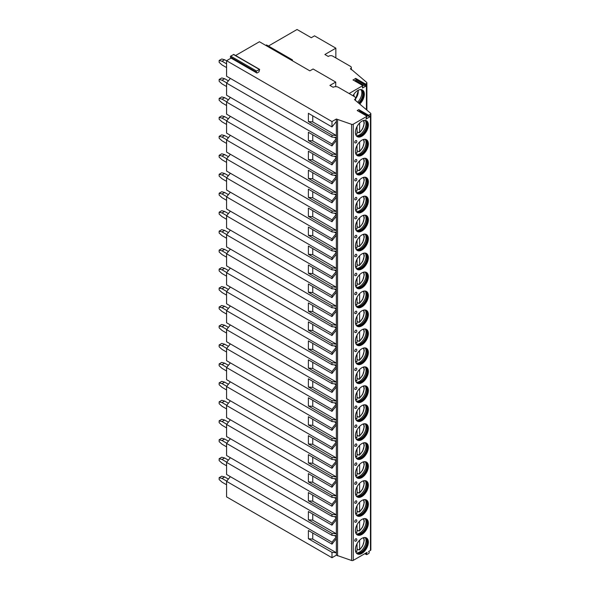<?xml version="1.0" encoding="UTF-8"?>
<svg xmlns="http://www.w3.org/2000/svg" width="590" height="590" viewBox="0 0 590 590"><rect width="100%" height="100%" fill="white"/><g stroke="black" fill="none" stroke-linecap="round" stroke-linejoin="round"><path stroke-width="0.89" d="M235.587 55.512L259.43 41.743L309.861 70.859L313.098 68.993L335.725 82.062L335.725 86.671M256.938 73.042L256.185 71.973L256.547 71.029L259.637 69.391L258.944 71.892L256.938 73.042L231.073 58.115L226.582 60.711L331.978 121.555L336.359 119.025L351.596 124.335A1.372 0.789 0 0 0 353.248 124.202L367.054 116.237L365.933 119.121L369.79 116.894L368.669 115.301L370.454 114.276A1.372 0.789 0 0 0 370.852 113.715A1.372 0.789 0 0 0 370.616 113.265L354.479 99.607A3.658 2.109 0 0 0 355.549 98.11A3.658 2.109 0 0 0 354.479 96.62L338.313 87.283A3.658 2.109 0 0 0 333.136 87.283L329.906 85.417L335.725 82.062M368.669 115.301L358.808 109.607L357.193 110.544L367.054 116.237M355.062 81.014L356.109 79.68L355.652 78.359L365.512 84.053L366.42 83.529A1.6 0.922 0 0 0 366.884 82.873A1.6 0.922 0 0 0 366.596 82.342L350.519 68.632A2.744 1.586 0 0 0 351.316 67.511A2.744 1.586 0 0 0 350.519 66.39L332.738 56.124A2.744 1.586 0 0 0 328.859 56.124L328.276 56.463L324.876 54.501L335.858 48.166L314.514 35.843L311.284 37.716L297.058 29.5L268.435 46.027M355.652 78.359L353.167 80.011M349 93.456A2.744 1.586 0 0 0 349.759 93.146L362.835 85.594L362.444 87.991L365.608 86.31L365.97 85.373L365.343 84.481L355.482 78.787M230.358 476.654L226.582 481.344L226.582 496.876L331.978 557.72L336.359 555.19L351.596 560.5A1.372 0.789 0 0 0 353.248 560.375L367.098 552.373L366.434 554.084L366.803 554.6L368.92 553.376L369.281 552.439L368.617 551.495L370.454 550.441A1.372 0.789 0 0 0 370.852 549.88L370.852 113.715M368.374 542.158A9.189 5.303 120 0 0 366.471 537.947A9.189 5.303 120 0 0 359.391 540.411A9.189 5.303 120 0 0 355.379 549.659A9.189 5.303 120 0 0 357.282 553.863A9.189 5.303 120 0 0 364.369 551.407A9.189 5.303 120 0 0 368.374 542.158M368.374 523.19A9.189 5.303 120 0 0 366.471 518.986A9.189 5.303 120 0 0 359.391 521.449A9.189 5.303 120 0 0 355.379 530.698A9.189 5.303 120 0 0 357.282 534.901A9.189 5.303 120 0 0 364.369 532.438A9.189 5.303 120 0 0 368.374 523.19M368.374 504.229A9.189 5.303 120 0 0 366.471 500.025A9.189 5.303 120 0 0 359.391 502.481A9.189 5.303 120 0 0 355.379 511.729A9.189 5.303 120 0 0 357.282 515.94A9.189 5.303 120 0 0 364.369 513.477A9.189 5.303 120 0 0 368.374 504.229M368.374 485.268A9.189 5.303 120 0 0 366.471 481.057A9.189 5.303 120 0 0 359.391 483.52A9.189 5.303 120 0 0 355.379 492.768A9.189 5.303 120 0 0 357.282 496.972A9.189 5.303 120 0 0 364.369 494.516A9.189 5.303 120 0 0 368.374 485.268M368.374 466.299A9.189 5.303 120 0 0 366.471 462.095A9.189 5.303 120 0 0 359.391 464.559A9.189 5.303 120 0 0 355.379 473.807A9.189 5.303 120 0 0 357.282 478.011A9.189 5.303 120 0 0 364.369 475.547A9.189 5.303 120 0 0 368.374 466.299M368.374 447.338A9.189 5.303 120 0 0 366.471 443.127A9.189 5.303 120 0 0 359.391 445.59A9.189 5.303 120 0 0 355.379 454.838A9.189 5.303 120 0 0 357.282 459.05A9.189 5.303 120 0 0 364.369 456.586A9.189 5.303 120 0 0 368.374 447.338M368.374 428.37A9.189 5.303 120 0 0 366.471 424.166A9.189 5.303 120 0 0 359.391 426.629A9.189 5.303 120 0 0 355.379 435.877A9.189 5.303 120 0 0 357.282 440.081A9.189 5.303 120 0 0 364.369 437.618A9.189 5.303 120 0 0 368.374 428.37M368.374 409.408A9.189 5.303 120 0 0 366.471 405.205A9.189 5.303 120 0 0 359.391 407.668A9.189 5.303 120 0 0 355.379 416.916A9.189 5.303 120 0 0 357.282 421.12A9.189 5.303 120 0 0 364.369 418.657A9.189 5.303 120 0 0 368.374 409.408M368.374 390.447A9.189 5.303 120 0 0 366.471 386.236A9.189 5.303 120 0 0 359.391 388.699A9.189 5.303 120 0 0 355.379 397.948A9.189 5.303 120 0 0 357.282 402.159A9.189 5.303 120 0 0 364.369 399.696A9.189 5.303 120 0 0 368.374 390.447M368.374 371.479A9.189 5.303 120 0 0 366.471 367.275A9.189 5.303 120 0 0 359.391 369.738A9.189 5.303 120 0 0 355.379 378.987A9.189 5.303 120 0 0 357.282 383.19A9.189 5.303 120 0 0 364.369 380.727A9.189 5.303 120 0 0 368.374 371.479M368.374 352.518A9.189 5.303 120 0 0 366.471 348.314A9.189 5.303 120 0 0 359.391 350.77A9.189 5.303 120 0 0 355.379 360.018A9.189 5.303 120 0 0 357.282 364.229A9.189 5.303 120 0 0 364.369 361.766A9.189 5.303 120 0 0 368.374 352.518M368.374 333.557A9.189 5.303 120 0 0 366.471 329.345A9.189 5.303 120 0 0 359.391 331.809A9.189 5.303 120 0 0 355.379 341.057A9.189 5.303 120 0 0 357.282 345.261A9.189 5.303 120 0 0 364.369 342.805A9.189 5.303 120 0 0 368.374 333.557M368.374 314.588A9.189 5.303 120 0 0 366.471 310.384A9.189 5.303 120 0 0 359.391 312.848A9.189 5.303 120 0 0 355.379 322.096A9.189 5.303 120 0 0 357.282 326.3A9.189 5.303 120 0 0 364.369 323.836A9.189 5.303 120 0 0 368.374 314.588M368.374 295.627A9.189 5.303 120 0 0 366.471 291.423A9.189 5.303 120 0 0 359.391 293.879A9.189 5.303 120 0 0 355.379 303.127A9.189 5.303 120 0 0 357.282 307.338A9.189 5.303 120 0 0 364.369 304.875A9.189 5.303 120 0 0 368.374 295.627M368.374 276.666A9.189 5.303 120 0 0 366.471 272.455A9.189 5.303 120 0 0 359.391 274.918A9.189 5.303 120 0 0 355.379 284.166A9.189 5.303 120 0 0 357.282 288.37A9.189 5.303 120 0 0 364.369 285.914A9.189 5.303 120 0 0 368.374 276.666M368.374 257.697A9.189 5.303 120 0 0 366.471 253.494A9.189 5.303 120 0 0 359.391 255.957A9.189 5.303 120 0 0 355.379 265.205A9.189 5.303 120 0 0 357.282 269.409A9.189 5.303 120 0 0 364.369 266.945A9.189 5.303 120 0 0 368.374 257.697M368.374 238.736A9.189 5.303 120 0 0 366.471 234.525A9.189 5.303 120 0 0 359.391 236.988A9.189 5.303 120 0 0 355.379 246.237A9.189 5.303 120 0 0 357.282 250.448A9.189 5.303 120 0 0 364.369 247.984A9.189 5.303 120 0 0 368.374 238.736M368.374 219.768A9.189 5.303 120 0 0 366.471 215.564A9.189 5.303 120 0 0 359.391 218.027A9.189 5.303 120 0 0 355.379 227.275A9.189 5.303 120 0 0 357.282 231.479A9.189 5.303 120 0 0 364.369 229.016A9.189 5.303 120 0 0 368.374 219.768M368.374 200.806A9.189 5.303 120 0 0 366.471 196.603A9.189 5.303 120 0 0 359.391 199.066A9.189 5.303 120 0 0 355.379 208.314A9.189 5.303 120 0 0 357.282 212.518A9.189 5.303 120 0 0 364.369 210.055A9.189 5.303 120 0 0 368.374 200.806M368.374 181.845A9.189 5.303 120 0 0 366.471 177.634A9.189 5.303 120 0 0 359.391 180.097A9.189 5.303 120 0 0 355.379 189.346A9.189 5.303 120 0 0 357.282 193.557A9.189 5.303 120 0 0 364.369 191.094A9.189 5.303 120 0 0 368.374 181.845M368.374 162.877A9.189 5.303 120 0 0 366.471 158.673A9.189 5.303 120 0 0 359.391 161.136A9.189 5.303 120 0 0 355.379 170.385A9.189 5.303 120 0 0 357.282 174.588A9.189 5.303 120 0 0 364.369 172.125A9.189 5.303 120 0 0 368.374 162.877M368.374 143.916A9.189 5.303 120 0 0 366.471 139.712A9.189 5.303 120 0 0 359.391 142.168A9.189 5.303 120 0 0 355.379 151.416A9.189 5.303 120 0 0 357.282 155.627A9.189 5.303 120 0 0 364.369 153.164A9.189 5.303 120 0 0 368.374 143.916M368.374 124.955A9.189 5.303 120 0 0 366.471 120.744A9.189 5.303 120 0 0 359.391 123.207A9.189 5.303 120 0 0 355.379 132.455A9.189 5.303 120 0 0 357.282 136.659A9.189 5.303 120 0 0 364.369 134.203A9.189 5.303 120 0 0 368.374 124.955M354.767 540.529A1.372 0.789 -60 0 1 355.505 539.017A1.372 0.789 -60 0 1 356.596 538.95A1.482 1.482 0 0 1 355.283 541.222A1.372 0.789 -60 0 1 354.767 540.529M354.767 521.567A1.372 0.789 -60 0 1 355.505 520.056A1.372 0.789 -60 0 1 356.596 519.989A1.482 1.482 0 0 1 355.283 522.261A1.372 0.789 -60 0 1 354.767 521.567M354.767 502.606A1.372 0.789 -60 0 1 355.505 501.094A1.372 0.789 -60 0 1 356.596 501.028A1.482 1.482 0 0 1 355.283 503.3A1.372 0.789 -60 0 1 354.767 502.606M354.767 483.638A1.372 0.789 -60 0 1 355.505 482.126A1.372 0.789 -60 0 1 356.596 482.06A1.482 1.482 0 0 1 355.283 484.331A1.372 0.789 -60 0 1 354.767 483.638M354.767 464.677A1.372 0.789 -60 0 1 355.505 463.165A1.372 0.789 -60 0 1 356.596 463.098A1.482 1.482 0 0 1 355.283 465.37A1.372 0.789 -60 0 1 354.767 464.677M354.767 445.716A1.372 0.789 -60 0 1 355.505 444.204A1.372 0.789 -60 0 1 356.596 444.137A1.482 1.482 0 0 1 355.283 446.401A1.372 0.789 -60 0 1 354.767 445.716M354.767 426.747A1.372 0.789 -60 0 1 355.505 425.235A1.372 0.789 -60 0 1 356.596 425.169A1.482 1.482 0 0 1 355.283 427.44A1.372 0.789 -60 0 1 354.767 426.747M354.767 407.786A1.372 0.789 -60 0 1 355.505 406.274A1.372 0.789 -60 0 1 356.596 406.208A1.482 1.482 0 0 1 355.283 408.479A1.372 0.789 -60 0 1 354.767 407.786M354.767 388.825A1.372 0.789 -60 0 1 355.505 387.313A1.372 0.789 -60 0 1 356.596 387.247A1.482 1.482 0 0 1 355.283 389.511A1.372 0.789 -60 0 1 354.767 388.825M354.767 369.856A1.372 0.789 -60 0 1 355.505 368.344A1.372 0.789 -60 0 1 356.596 368.278A1.482 1.482 0 0 1 355.283 370.55A1.372 0.789 -60 0 1 354.767 369.856M354.767 350.895A1.372 0.789 -60 0 1 355.505 349.383A1.372 0.789 -60 0 1 356.596 349.317A1.482 1.482 0 0 1 355.283 351.588A1.372 0.789 -60 0 1 354.767 350.895M354.767 331.927A1.372 0.789 -60 0 1 355.505 330.415A1.372 0.789 -60 0 1 356.596 330.348A1.482 1.482 0 0 1 355.283 332.62A1.372 0.789 -60 0 1 354.767 331.927M354.767 312.966A1.372 0.789 -60 0 1 355.505 311.454A1.372 0.789 -60 0 1 356.596 311.387A1.482 1.482 0 0 1 355.283 313.659A1.372 0.789 -60 0 1 354.767 312.966M354.767 294.004A1.372 0.789 -60 0 1 355.505 292.493A1.372 0.789 -60 0 1 356.596 292.426A1.482 1.482 0 0 1 355.283 294.698A1.372 0.789 -60 0 1 354.767 294.004M354.767 275.036A1.372 0.789 -60 0 1 355.505 273.524A1.372 0.789 -60 0 1 356.596 273.458A1.482 1.482 0 0 1 355.283 275.729A1.372 0.789 -60 0 1 354.767 275.036M354.767 256.075A1.372 0.789 -60 0 1 355.505 254.563A1.372 0.789 -60 0 1 356.596 254.496A1.482 1.482 0 0 1 355.283 256.768A1.372 0.789 -60 0 1 354.767 256.075M354.767 237.114A1.372 0.789 -60 0 1 355.505 235.602A1.372 0.789 -60 0 1 356.596 235.535A1.482 1.482 0 0 1 355.283 237.8A1.372 0.789 -60 0 1 354.767 237.114M354.767 218.145A1.372 0.789 -60 0 1 355.505 216.633A1.372 0.789 -60 0 1 356.596 216.567A1.482 1.482 0 0 1 355.283 218.838A1.372 0.789 -60 0 1 354.767 218.145M354.767 199.184A1.372 0.789 -60 0 1 355.505 197.672A1.372 0.789 -60 0 1 356.596 197.606A1.482 1.482 0 0 1 355.283 199.877A1.372 0.789 -60 0 1 354.767 199.184M354.767 180.223A1.372 0.789 -60 0 1 355.505 178.711A1.372 0.789 -60 0 1 356.596 178.645A1.482 1.482 0 0 1 355.283 180.909A1.372 0.789 -60 0 1 354.767 180.223M354.767 161.254A1.372 0.789 -60 0 1 355.505 159.743A1.372 0.789 -60 0 1 356.596 159.676A1.482 1.482 0 0 1 355.283 161.948A1.372 0.789 -60 0 1 354.767 161.254M354.767 142.293A1.372 0.789 -60 0 1 355.505 140.781A1.372 0.789 -60 0 1 356.596 140.715A1.482 1.482 0 0 1 355.283 142.987A1.372 0.789 -60 0 1 354.767 142.293M359.133 111.665L359.93 111.2L358.808 109.607M369.79 116.894L359.93 111.2M337.561 119.674L337.561 555.846M336.359 119.025L336.359 135.538L312.759 121.909L308.378 121.518L331.978 135.147L336.359 135.538L336.359 140.442L331.978 145.892L308.378 132.271L308.378 140.479L312.759 140.87L312.759 134.8M308.378 140.479L331.978 154.108L336.359 154.499L336.359 140.442M312.759 140.87L336.359 154.499L336.359 159.411L331.978 164.861L308.378 151.232L308.378 159.447L312.759 159.838L312.759 153.761M308.378 159.447L331.978 173.069L336.359 173.467L336.359 159.411M312.759 159.838L336.359 173.467L336.359 178.372L331.978 183.822L308.378 170.2L308.378 178.409L312.759 178.8L312.759 172.722M308.378 178.409L331.978 192.038L336.359 192.429L336.359 178.372M312.759 178.8L336.359 192.429L336.359 197.34L331.978 202.783L308.378 189.161L308.378 197.37L312.759 197.768L312.759 191.691M308.378 197.37L331.978 210.999L336.359 211.39L336.359 197.34M312.759 197.768L336.359 211.39L336.359 216.301L331.978 221.752L308.378 208.123L308.378 216.338L312.759 216.729L312.759 210.652M308.378 216.338L331.978 229.96L336.359 230.358L336.359 216.301M312.759 216.729L336.359 230.358L336.359 235.263L331.978 240.713L308.378 227.091L308.378 235.299L312.759 235.69L312.759 229.621M308.378 235.299L331.978 248.928L336.359 249.319L336.359 235.263M312.759 235.69L336.359 249.319L336.359 254.231L331.978 259.674L308.378 246.052L308.378 254.268L312.759 254.659L312.759 248.582M308.378 254.268L331.978 267.889L336.359 268.28L336.359 254.231M312.759 254.659L336.359 268.28L336.359 273.192L331.978 278.642L308.378 265.013L308.378 273.229L312.759 273.62L312.759 267.543M308.378 273.229L331.978 286.851L336.359 287.249L336.359 273.192M312.759 273.62L336.359 287.249L336.359 292.153L331.978 297.603L308.378 283.982L308.378 292.19L312.759 292.581L312.759 286.511M308.378 292.19L331.978 305.819L336.359 306.21L336.359 292.153M312.759 292.581L336.359 306.21L336.359 311.122L331.978 316.572L308.378 302.943L308.378 311.159L312.759 311.55L312.759 305.473M308.378 311.159L331.978 324.78L336.359 325.171L336.359 311.122M312.759 311.55L336.359 325.171L336.359 330.083L331.978 335.533L308.378 321.904L308.378 330.12L312.759 330.511L312.759 324.434M308.378 330.12L331.978 343.749L336.359 344.14L336.359 330.083M312.759 330.511L336.359 344.14L336.359 349.044L331.978 354.494L308.378 340.873L308.378 349.081L312.759 349.472L312.759 343.402M308.378 349.081L331.978 362.71L336.359 363.101L336.359 349.044M312.759 349.472L336.359 363.101L336.359 368.013L331.978 373.463L308.378 359.834L308.378 368.049L312.759 368.44L312.759 362.363M308.378 368.049L331.978 381.671L336.359 382.069L336.359 368.013M312.759 368.44L336.359 382.069L336.359 386.974L331.978 392.424L308.378 378.802L308.378 387.011L312.759 387.401L312.759 381.324M308.378 387.011L331.978 400.64L336.359 401.03L336.359 386.974M312.759 387.401L336.359 401.03L336.359 405.942L331.978 411.385L308.378 397.763L308.378 405.972L312.759 406.37L312.759 400.293M308.378 405.972L331.978 419.601L336.359 419.992L336.359 405.942M312.759 406.37L336.359 419.992L336.359 424.903L331.978 430.353L308.378 416.724L308.378 424.94L312.759 425.331L312.759 419.254M308.378 424.94L331.978 438.562L336.359 438.96L336.359 424.903M312.759 425.331L336.359 438.96L336.359 443.864L331.978 449.315L308.378 435.693L308.378 443.901L312.759 444.292L312.759 438.223M308.378 443.901L331.978 457.53L336.359 457.921L336.359 443.864M312.759 444.292L336.359 457.921L336.359 462.833L331.978 468.276L308.378 454.654L308.378 462.87L312.759 463.261L312.759 457.184M308.378 462.87L331.978 476.491L336.359 476.882L336.359 462.833M312.759 463.261L336.359 476.882L336.359 481.794L331.978 487.244L308.378 473.615L308.378 481.831L312.759 482.222L312.759 476.145M308.378 481.831L331.978 495.452L336.359 495.851L336.359 481.794M312.759 482.222L336.359 495.851L336.359 500.755L331.978 506.205L308.378 492.584L308.378 500.792L312.759 501.183L312.759 495.113M308.378 500.792L331.978 514.421L336.359 514.812L336.359 500.755M312.759 501.183L336.359 514.812L336.359 519.724L331.978 525.174L308.378 511.545L308.378 519.76L312.759 520.151L312.759 514.074M308.378 519.76L331.978 533.382L336.359 533.773L336.359 519.724M312.759 520.151L336.359 533.773L336.359 538.685L331.978 544.135L308.378 530.506L308.378 538.722L312.759 539.113L312.759 533.036M308.378 538.722L331.978 552.351L336.359 552.742L336.359 538.685M312.759 539.113L336.359 552.742L336.359 555.19M312.759 121.909L312.759 115.832M308.378 121.518L308.378 113.302L331.978 126.931L331.978 121.555M331.978 552.351L331.978 557.72M226.582 481.344L331.978 542.195L331.978 544.135M331.978 533.382L331.978 535.322L336.359 535.713M230.358 457.693L226.582 462.383L226.582 474.478L331.978 535.322M226.582 462.383L331.978 523.234L331.978 525.174M331.978 514.421L331.978 516.361L336.359 516.751M230.358 438.724L226.582 443.422L226.582 455.51L331.978 516.361M226.582 443.422L331.978 504.266L331.978 506.205M331.978 495.452L331.978 497.392L336.359 497.783M230.358 419.763L226.582 424.453L226.582 436.548L331.978 497.392M226.582 424.453L331.978 485.305L331.978 487.244M331.978 476.491L331.978 478.431L336.359 478.822M230.358 400.802L226.582 405.492L226.582 417.587L331.978 478.431M226.582 405.492L331.978 466.336L331.978 468.276M331.978 457.53L331.978 459.47L336.359 459.861M230.358 381.833L226.582 386.531L226.582 398.619L331.978 459.47M226.582 386.531L331.978 447.375L331.978 449.315M331.978 438.562L331.978 440.501L336.359 440.892M230.358 362.872L226.582 367.563L226.582 379.658L331.978 440.501M226.582 367.563L331.978 428.414L331.978 430.353M331.978 419.601L331.978 421.54L336.359 421.931M230.358 343.904L226.582 348.602L226.582 360.689L331.978 421.54M226.582 348.602L331.978 409.445L331.978 411.385M331.978 400.64L331.978 402.579L336.359 402.97M230.358 324.943L226.582 329.633L226.582 341.728L331.978 402.579M226.582 329.633L331.978 390.484L331.978 392.424M331.978 381.671L331.978 383.611L336.359 384.001M230.358 305.981L226.582 310.672L226.582 322.767L331.978 383.611M226.582 310.672L331.978 371.523L331.978 373.463M331.978 362.71L331.978 364.65L336.359 365.04M230.358 287.013L226.582 291.711L226.582 303.798L331.978 364.65M226.582 291.711L331.978 352.555L331.978 354.494M331.978 343.749L331.978 345.688L336.359 346.079M230.358 268.052L226.582 272.742L226.582 284.837L331.978 345.688M226.582 272.742L331.978 333.593L331.978 335.533M331.978 324.78L331.978 326.72L336.359 327.111M230.358 249.091L226.582 253.781L226.582 265.876L331.978 326.72M226.582 253.781L331.978 314.632L331.978 316.572M331.978 305.819L331.978 307.759L336.359 308.15M230.358 230.122L226.582 234.82L226.582 246.908L331.978 307.759M226.582 234.82L331.978 295.664L331.978 297.603M331.978 286.851L331.978 288.79L336.359 289.181M230.358 211.161L226.582 215.852L226.582 227.947L331.978 288.79M226.582 215.852L331.978 276.703L331.978 278.642M331.978 267.889L331.978 269.829L336.359 270.22M230.358 192.2L226.582 196.89L226.582 208.985L331.978 269.829M226.582 196.89L331.978 257.734L331.978 259.674M331.978 248.928L331.978 250.868L336.359 251.259M230.358 173.231L226.582 177.929L226.582 190.017L331.978 250.868M226.582 177.929L331.978 238.773L331.978 240.713M331.978 229.96L331.978 231.9L336.359 232.29M230.358 154.27L226.582 158.961L226.582 171.056L331.978 231.9M226.582 158.961L331.978 219.812L331.978 221.752M331.978 210.999L331.978 212.938L336.359 213.329M230.358 135.302L226.582 140L226.582 152.087L331.978 212.938M226.582 140L331.978 200.843L331.978 202.783M331.978 192.038L331.978 193.977L336.359 194.368M230.358 116.341L226.582 121.031L226.582 133.126L331.978 193.977M226.582 121.031L331.978 181.882L331.978 183.822M331.978 173.069L331.978 175.009L336.359 175.4M230.358 97.379L226.582 102.07L226.582 114.165L331.978 175.009M226.582 102.07L331.978 162.921L331.978 164.861M331.978 154.108L331.978 156.048L336.359 156.439M230.358 78.411L226.582 83.109L226.582 95.197L331.978 156.048M226.582 83.109L331.978 143.953L331.978 145.892M331.978 135.147L331.978 137.087L336.359 137.477M226.582 60.711L226.582 76.235L331.978 137.087M334.242 535.528L336.359 536.745L331.978 542.195M334.242 516.56L336.359 517.784L331.978 523.234M334.242 497.599L336.359 498.816L331.978 504.266M334.242 478.638L336.359 479.854L331.978 485.305M334.242 459.669L336.359 460.893L331.978 466.336M334.242 440.708L336.359 441.925L331.978 447.375M334.242 421.739L336.359 422.964L331.978 428.414M334.242 402.778L336.359 403.995L331.978 409.445M334.242 383.817L336.359 385.034L331.978 390.484M334.242 364.849L336.359 366.073L331.978 371.523M334.242 345.888L336.359 347.104L331.978 352.555M334.242 326.926L336.359 328.143L331.978 333.593M334.242 307.958L336.359 309.182L331.978 314.632M334.242 288.997L336.359 290.214L331.978 295.664M334.242 270.036L336.359 271.252L331.978 276.703M334.242 251.067L336.359 252.291L331.978 257.734M334.242 232.106L336.359 233.323L331.978 238.773M334.242 213.138L336.359 214.362L331.978 219.812M334.242 194.176L336.359 195.401L331.978 200.843M334.242 175.215L336.359 176.432L331.978 181.882M334.242 156.247L336.359 157.471L331.978 162.921M334.242 137.286L336.359 138.503L331.978 143.953M336.359 121.481L331.978 126.931M265.699 45.364L266.614 44.98L292.478 59.907L292.419 60.792M231.073 58.115L230.321 57.038L230.683 56.102L233.773 54.457L259.637 69.391M365.512 84.053L365.343 84.481M352.99 95.764A9.189 5.303 -60 0 1 362.43 90.005A9.189 5.303 -60 0 1 364.34 94.208A9.189 5.303 -60 0 1 359.73 104.054M335.858 48.166L335.858 57.923M359.45 103.818A9.189 5.303 -60 0 0 364.015 94.024A9.189 5.303 120 0 0 362.267 89.916M359.981 89.643A8.688 5.015 120 0 1 361.5 90.049A8.688 5.015 120 0 1 363.3 94.024A8.688 5.015 -60 0 1 358.912 103.361M358.499 103.014A8.688 5.015 -60 0 0 362.813 93.744A8.688 5.015 120 0 0 361.759 90.381A8.688 5.015 120 0 0 361.257 89.923M361.205 89.901A9.189 5.303 120 0 1 361.847 92.77A9.189 5.303 -60 0 1 357.606 102.254M353.956 94.186L353.956 96.317M291.563 60.298L292.478 59.907M219.148 477.686L221.737 476.196L224.643 476.941L222.054 478.431L219.148 477.686L219.148 479.552L222.054 482.17L226.582 484.781M228.389 479.102L224.643 476.941M222.054 478.431L226.744 481.145M219.148 458.725L221.737 457.228L224.643 457.98L222.054 459.47L219.148 458.725L219.148 460.591L222.054 463.202L226.582 465.82M228.389 460.141L224.643 457.98M222.054 459.47L226.744 462.176M219.148 439.757L221.737 438.267L224.643 439.012L222.054 440.509L219.148 439.757L219.148 441.63L222.054 444.241L226.582 446.851M228.389 441.173L224.643 439.012M222.054 440.509L226.744 443.215M219.148 420.795L221.737 419.306L224.643 420.05L222.054 421.54L219.148 420.795L219.148 422.661L222.054 425.272L226.582 427.89M228.389 422.211L224.643 420.05M222.054 421.54L226.744 424.254M219.148 401.834L221.737 400.337L224.643 401.082L222.054 402.579L219.148 401.834L219.148 403.7L222.054 406.311L226.582 408.922M228.389 403.25L224.643 401.082M222.054 402.579L226.744 405.286M219.148 382.866L221.737 381.376L224.643 382.121L222.054 383.618L219.148 382.866L219.148 384.732L222.054 387.35L226.582 389.961M228.389 384.282L224.643 382.121M222.054 383.618L226.744 386.325M219.148 363.905L221.737 362.415L224.643 363.16L222.054 364.65L219.148 363.905L219.148 365.771L222.054 368.381L226.582 370.999M228.389 365.321L224.643 363.16M222.054 364.65L226.744 367.356M219.148 344.944L221.737 343.446L224.643 344.191L222.054 345.688L219.148 344.944L219.148 346.809L222.054 349.42L226.582 352.031M228.389 346.352L224.643 344.191M222.054 345.688L226.744 348.395M219.148 325.975L221.737 324.485L224.643 325.23L222.054 326.72L219.148 325.975L219.148 327.841L222.054 330.459L226.582 333.07M228.389 327.391L224.643 325.23M222.054 326.72L226.744 329.434M219.148 307.014L221.737 305.517L224.643 306.269L222.054 307.759L219.148 307.014L219.148 308.88L222.054 311.491L226.582 314.109M228.389 308.43L224.643 306.269M222.054 307.759L226.744 310.465M219.148 288.053L221.737 286.556L224.643 287.3L222.054 288.798L219.148 288.053L219.148 289.919L222.054 292.529L226.582 295.14M228.389 289.461L224.643 287.3M222.054 288.798L226.744 291.504M219.148 269.084L221.737 267.594L224.643 268.339L222.054 269.829L219.148 269.084L219.148 270.95L222.054 273.568L226.582 276.179M228.389 270.5L224.643 268.339M222.054 269.829L226.744 272.543M219.148 250.123L221.737 248.626L224.643 249.378L222.054 250.868L219.148 250.123L219.148 251.989L222.054 254.6L226.582 257.218M228.389 251.539L224.643 249.378M222.054 250.868L226.744 253.575M219.148 231.155L221.737 229.665L224.643 230.41L222.054 231.907L219.148 231.155L219.148 233.028L222.054 235.639L226.582 238.249M228.389 232.571L224.643 230.41M222.054 231.907L226.744 234.614M219.148 212.194L221.737 210.704L224.643 211.449L222.054 212.938L219.148 212.194L219.148 214.059L222.054 216.67L226.582 219.288M228.389 213.609L224.643 211.449M222.054 212.938L226.744 215.652M219.148 193.232L221.737 191.735L224.643 192.48L222.054 193.977L219.148 193.232L219.148 195.098L222.054 197.709L226.582 200.32M228.389 194.648L224.643 192.48M222.054 193.977L226.744 196.684M219.148 174.264L221.737 172.774L224.643 173.519L222.054 175.016L219.148 174.264L219.148 176.13L222.054 178.748L226.582 181.359M228.389 175.68L224.643 173.519M222.054 175.016L226.744 177.723M219.148 155.303L221.737 153.813L224.643 154.558L222.054 156.048L219.148 155.303L219.148 157.169L222.054 159.779L226.582 162.398M228.389 156.719L224.643 154.558M222.054 156.048L226.744 158.754M219.148 136.342L221.737 134.845L224.643 135.589L222.054 137.087L219.148 136.342L219.148 138.208L222.054 140.818L226.582 143.429M228.389 137.75L224.643 135.589M222.054 137.087L226.744 139.793M219.148 117.373L221.737 115.883L224.643 116.628L222.054 118.118L219.148 117.373L219.148 119.239L222.054 121.857L226.582 124.468M228.389 118.789L224.643 116.628M222.054 118.118L226.744 120.832M219.148 98.412L221.737 96.915L224.643 97.667L222.054 99.157L219.148 98.412L219.148 100.278L222.054 102.889L226.582 105.507M228.389 99.828L224.643 97.667M222.054 99.157L226.744 101.864M219.148 79.451L221.737 77.954L224.643 78.699L222.054 80.196L219.148 79.451L219.148 81.317L222.054 83.928L226.582 86.538M228.389 80.86L224.643 78.699M222.054 80.196L226.744 82.902M219.148 60.482L221.737 58.993L224.643 59.738L222.054 61.227L219.148 60.482L219.148 62.348L222.054 64.966L226.582 67.577M226.582 60.858L224.643 59.738M222.054 61.227L226.582 63.845M366.228 537.822A9.189 5.303 -60 0 1 367.894 541.878A9.189 5.303 120 0 1 364.037 550.957A9.189 5.303 120 0 1 357.046 553.715M355.925 552.358A8.732 5.045 120 0 0 356.707 553.007A8.732 5.045 120 0 0 363.433 550.662A8.732 5.045 120 0 0 367.245 541.878A8.732 5.045 -60 0 0 365.439 537.881A8.732 5.045 -60 0 0 364.487 537.527M365.269 537.792A8.732 5.045 -60 0 1 365.859 538.309A8.732 5.045 -60 0 1 366.921 541.686A8.732 5.045 120 0 1 363.647 549.88A8.732 5.045 120 0 1 357.289 553.154A8.732 5.045 120 0 1 356.544 552.904M356.633 552.948A9.189 5.303 120 0 0 366.036 540.809A9.189 5.303 -60 0 0 365.35 537.844M358.587 549.681A9.189 5.303 120 0 1 358.455 549.792L359.62 549.504L358.971 549.895M358.455 549.792L357.031 548.966M359.62 540.182L359.62 549.504A8.046 4.646 120 0 0 363.285 537.77M356.382 551.392L357.031 551.001L357.031 543.715M366.228 518.853A9.189 5.303 -60 0 1 367.894 522.91A9.189 5.303 120 0 1 364.037 531.988A9.189 5.303 120 0 1 357.046 534.754M355.925 533.389A8.732 5.045 120 0 0 356.707 534.038A8.732 5.045 120 0 0 363.433 531.701A8.732 5.045 120 0 0 367.245 522.91A8.732 5.045 -60 0 0 365.439 518.912A8.732 5.045 -60 0 0 364.487 518.566M365.269 518.824A8.732 5.045 -60 0 1 365.859 519.34A8.732 5.045 -60 0 1 366.921 522.725A8.732 5.045 120 0 1 363.647 530.919A8.732 5.045 120 0 1 357.289 534.193A8.732 5.045 120 0 1 356.544 533.943M356.633 533.98A9.189 5.303 120 0 0 366.036 521.84A9.189 5.303 -60 0 0 365.35 518.883M358.587 530.712A9.189 5.303 120 0 1 358.455 530.823L359.62 530.543L358.971 530.934M358.455 530.823L357.031 530.004M359.62 521.213L359.62 530.543A8.046 4.646 120 0 0 363.285 518.809M356.382 532.423L357.031 532.033L357.031 524.746M366.228 499.892A9.189 5.303 -60 0 1 367.894 503.949A9.189 5.303 120 0 1 364.037 513.027A9.189 5.303 120 0 1 357.046 515.785M355.925 514.428A8.732 5.045 120 0 0 356.707 515.077A8.732 5.045 120 0 0 363.433 512.74A8.732 5.045 120 0 0 367.245 503.949A8.732 5.045 -60 0 0 365.439 499.951A8.732 5.045 -60 0 0 364.487 499.605M365.269 499.863A8.732 5.045 -60 0 1 365.859 500.379A8.732 5.045 -60 0 1 366.921 503.764A8.732 5.045 120 0 1 363.647 511.95A8.732 5.045 120 0 1 357.289 515.232A8.732 5.045 120 0 1 356.544 514.974M356.633 515.018A9.189 5.303 120 0 0 366.036 502.879A9.189 5.303 -60 0 0 365.35 499.914M358.587 511.751A9.189 5.303 120 0 1 358.455 511.862L359.62 511.582L358.971 511.973M358.455 511.862L357.031 511.043M359.62 502.252L359.62 511.582A8.046 4.646 120 0 0 363.285 499.841M356.382 513.462L357.031 513.071L357.031 505.785M366.228 480.931A9.189 5.303 -60 0 1 367.894 484.987A9.189 5.303 120 0 1 364.037 494.066A9.189 5.303 120 0 1 357.046 496.824M355.925 495.467A8.732 5.045 120 0 0 356.707 496.109A8.732 5.045 120 0 0 363.433 493.771A8.732 5.045 120 0 0 367.245 484.987A8.732 5.045 -60 0 0 365.439 480.99A8.732 5.045 -60 0 0 364.487 480.636M365.269 480.902A8.732 5.045 -60 0 1 365.859 481.418A8.732 5.045 -60 0 1 366.921 484.796A8.732 5.045 120 0 1 363.647 492.989A8.732 5.045 120 0 1 357.289 496.264A8.732 5.045 120 0 1 356.544 496.013M356.633 496.057A9.189 5.303 120 0 0 366.036 483.918A9.189 5.303 -60 0 0 365.35 480.953M358.587 492.79A9.189 5.303 120 0 1 358.455 492.901L359.62 492.613L358.971 493.004M358.455 492.901L357.031 492.075M359.62 483.291L359.62 492.613A8.046 4.646 120 0 0 363.285 480.88M356.382 494.501L357.031 494.11L357.031 486.824M366.228 461.963A9.189 5.303 -60 0 1 367.894 466.019A9.189 5.303 120 0 1 364.037 475.098A9.189 5.303 120 0 1 357.046 477.863M355.925 476.499A8.732 5.045 120 0 0 356.707 477.148A8.732 5.045 120 0 0 363.433 474.81A8.732 5.045 120 0 0 367.245 466.019A8.732 5.045 -60 0 0 365.439 462.022A8.732 5.045 -60 0 0 364.487 461.675M365.269 461.933A8.732 5.045 -60 0 1 365.859 462.449A8.732 5.045 -60 0 1 366.921 465.834A8.732 5.045 120 0 1 363.647 474.028A8.732 5.045 120 0 1 357.289 477.303A8.732 5.045 120 0 1 356.544 477.052M356.633 477.089A9.189 5.303 120 0 0 366.036 464.95A9.189 5.303 -60 0 0 365.35 461.992M358.587 473.822A9.189 5.303 120 0 1 358.455 473.932L359.62 473.652L358.971 474.043M358.455 473.932L357.031 473.114M359.62 464.323L359.62 473.652A8.046 4.646 120 0 0 363.285 461.918M356.382 475.533L357.031 475.142L357.031 467.855M366.228 443.001A9.189 5.303 -60 0 1 367.894 447.058A9.189 5.303 120 0 1 364.037 456.136A9.189 5.303 120 0 1 357.046 458.895M355.925 457.538A8.732 5.045 120 0 0 356.707 458.187A8.732 5.045 120 0 0 363.433 455.841A8.732 5.045 120 0 0 367.245 447.058A8.732 5.045 -60 0 0 365.439 443.061A8.732 5.045 -60 0 0 364.487 442.707M365.269 442.972A8.732 5.045 -60 0 1 365.859 443.488A8.732 5.045 -60 0 1 366.921 446.873A8.732 5.045 120 0 1 363.647 455.06A8.732 5.045 120 0 1 357.289 458.342A8.732 5.045 120 0 1 356.544 458.083M356.633 458.128A9.189 5.303 120 0 0 366.036 445.988A9.189 5.303 -60 0 0 365.35 443.024M358.587 454.861A9.189 5.303 120 0 1 358.455 454.971L359.62 454.684L358.971 455.082M358.455 454.971L357.031 454.152M359.62 445.362L359.62 454.684A8.046 4.646 120 0 0 363.285 442.95M356.382 456.572L357.031 456.181L357.031 448.894M366.228 424.04A9.189 5.303 -60 0 1 367.894 428.097A9.189 5.303 120 0 1 364.037 437.175A9.189 5.303 120 0 1 357.046 439.934M355.925 438.577A8.732 5.045 120 0 0 356.707 439.218A8.732 5.045 120 0 0 363.433 436.88A8.732 5.045 120 0 0 367.245 428.097A8.732 5.045 -60 0 0 365.439 424.092A8.732 5.045 -60 0 0 364.487 423.745M365.269 424.011A8.732 5.045 -60 0 1 365.859 424.527A8.732 5.045 -60 0 1 366.921 427.905A8.732 5.045 120 0 1 363.647 436.099A8.732 5.045 120 0 1 357.289 439.373A8.732 5.045 120 0 1 356.544 439.122M356.633 439.167A9.189 5.303 120 0 0 366.036 427.02A9.189 5.303 -60 0 0 365.35 424.062M358.587 435.892A9.189 5.303 120 0 1 358.455 436.01L359.62 435.722L358.971 436.113M358.455 436.01L357.031 435.184M359.62 426.4L359.62 435.722A8.046 4.646 120 0 0 363.285 423.989M356.382 437.61L357.031 437.22L357.031 429.933M366.228 405.072A9.189 5.303 -60 0 1 367.894 409.128A9.189 5.303 120 0 1 364.037 418.207A9.189 5.303 120 0 1 357.046 420.965M355.925 419.608A8.732 5.045 120 0 0 356.707 420.257A8.732 5.045 120 0 0 363.433 417.919A8.732 5.045 120 0 0 367.245 409.128A8.732 5.045 -60 0 0 365.439 405.131A8.732 5.045 -60 0 0 364.487 404.784M365.269 405.042A8.732 5.045 -60 0 1 365.859 405.559A8.732 5.045 -60 0 1 366.921 408.944A8.732 5.045 120 0 1 363.647 417.137A8.732 5.045 120 0 1 357.289 420.412A8.732 5.045 120 0 1 356.544 420.161M356.633 420.198A9.189 5.303 120 0 0 366.036 408.059A9.189 5.303 -60 0 0 365.35 405.101M358.587 416.931A9.189 5.303 120 0 1 358.455 417.042L359.62 416.761L358.971 417.152M358.455 417.042L357.031 416.223M359.62 407.432L359.62 416.761A8.046 4.646 120 0 0 363.285 405.028M356.382 418.642L357.031 418.251L357.031 410.965M366.228 386.111A9.189 5.303 -60 0 1 367.894 390.167A9.189 5.303 120 0 1 364.037 399.246A9.189 5.303 120 0 1 357.046 402.004M355.925 400.647A8.732 5.045 120 0 0 356.707 401.296A8.732 5.045 120 0 0 363.433 398.951A8.732 5.045 120 0 0 367.245 390.167A8.732 5.045 -60 0 0 365.439 386.17A8.732 5.045 -60 0 0 364.487 385.816M365.269 386.081A8.732 5.045 -60 0 1 365.859 386.598A8.732 5.045 -60 0 1 366.921 389.975A8.732 5.045 120 0 1 363.647 398.169A8.732 5.045 120 0 1 357.289 401.443A8.732 5.045 120 0 1 356.544 401.193M356.633 401.237A9.189 5.303 120 0 0 366.036 389.098A9.189 5.303 -60 0 0 365.35 386.133M358.587 397.97A9.189 5.303 120 0 1 358.455 398.08L359.62 397.793L358.971 398.184M358.455 398.08L357.031 397.254M359.62 388.471L359.62 397.793A8.046 4.646 120 0 0 363.285 386.059M356.382 399.681L357.031 399.29L357.031 392.003M366.228 367.142A9.189 5.303 -60 0 1 367.894 371.199A9.189 5.303 120 0 1 364.037 380.277A9.189 5.303 120 0 1 357.046 383.043M355.925 381.678A8.732 5.045 120 0 0 356.707 382.327A8.732 5.045 120 0 0 363.433 379.99A8.732 5.045 120 0 0 367.245 371.199A8.732 5.045 -60 0 0 365.439 367.201A8.732 5.045 -60 0 0 364.487 366.855M365.269 367.113A8.732 5.045 -60 0 1 365.859 367.629A8.732 5.045 -60 0 1 366.921 371.014A8.732 5.045 120 0 1 363.647 379.208A8.732 5.045 120 0 1 357.289 382.482A8.732 5.045 120 0 1 356.544 382.231M356.633 382.276A9.189 5.303 120 0 0 366.036 370.129A9.189 5.303 -60 0 0 365.35 367.172M358.587 379.001A9.189 5.303 120 0 1 358.455 379.119L359.62 378.832L358.971 379.223M358.455 379.119L357.031 378.293M359.62 369.51L359.62 378.832A8.046 4.646 120 0 0 363.285 367.098M356.382 380.72L357.031 380.321L357.031 373.035M366.228 348.181A9.189 5.303 -60 0 1 367.894 352.237A9.189 5.303 120 0 1 364.037 361.316A9.189 5.303 120 0 1 357.046 364.074M355.925 362.717A8.732 5.045 120 0 0 356.707 363.366A8.732 5.045 120 0 0 363.433 361.028A8.732 5.045 120 0 0 367.245 352.237A8.732 5.045 -60 0 0 365.439 348.24A8.732 5.045 -60 0 0 364.487 347.894M365.269 348.152A8.732 5.045 -60 0 1 365.859 348.668A8.732 5.045 -60 0 1 366.921 352.053A8.732 5.045 120 0 1 363.647 360.239A8.732 5.045 120 0 1 357.289 363.521A8.732 5.045 120 0 1 356.544 363.27M356.633 363.307A9.189 5.303 120 0 0 366.036 351.168A9.189 5.303 -60 0 0 365.35 348.211M358.587 360.04A9.189 5.303 120 0 1 358.455 360.151L359.62 359.87L358.971 360.261M358.455 360.151L357.031 359.332M359.62 350.541L359.62 359.87A8.046 4.646 120 0 0 363.285 348.13M356.382 361.751L357.031 361.36L357.031 354.074M366.228 329.22A9.189 5.303 -60 0 1 367.894 333.276A9.189 5.303 120 0 1 364.037 342.355A9.189 5.303 120 0 1 357.046 345.113M355.925 343.756A8.732 5.045 120 0 0 356.707 344.405A8.732 5.045 120 0 0 363.433 342.06A8.732 5.045 120 0 0 367.245 333.276A8.732 5.045 -60 0 0 365.439 329.279A8.732 5.045 -60 0 0 364.487 328.925M365.269 329.191A8.732 5.045 -60 0 1 365.859 329.707A8.732 5.045 -60 0 1 366.921 333.084A8.732 5.045 120 0 1 363.647 341.278A8.732 5.045 120 0 1 357.289 344.553A8.732 5.045 120 0 1 356.544 344.302M356.633 344.346A9.189 5.303 120 0 0 366.036 332.207A9.189 5.303 -60 0 0 365.35 329.242M358.587 341.079A9.189 5.303 120 0 1 358.455 341.19L359.62 340.902L358.971 341.293M358.455 341.19L357.031 340.364M359.62 331.58L359.62 340.902A8.046 4.646 120 0 0 363.285 329.168M356.382 342.79L357.031 342.399L357.031 335.113M366.228 310.252A9.189 5.303 -60 0 1 367.894 314.308A9.189 5.303 120 0 1 364.037 323.386A9.189 5.303 120 0 1 357.046 326.152M355.925 324.788A8.732 5.045 120 0 0 356.707 325.437A8.732 5.045 120 0 0 363.433 323.099A8.732 5.045 120 0 0 367.245 314.308A8.732 5.045 -60 0 0 365.439 310.31A8.732 5.045 -60 0 0 364.487 309.964M365.269 310.222A8.732 5.045 -60 0 1 365.859 310.738A8.732 5.045 -60 0 1 366.921 314.123A8.732 5.045 120 0 1 363.647 322.317A8.732 5.045 120 0 1 357.289 325.592A8.732 5.045 120 0 1 356.544 325.341M356.633 325.378A9.189 5.303 120 0 0 366.036 313.238A9.189 5.303 -60 0 0 365.35 310.281M358.587 322.111A9.189 5.303 120 0 1 358.455 322.221L359.62 321.941L358.971 322.332M358.455 322.221L357.031 321.403M359.62 312.612L359.62 321.941A8.046 4.646 120 0 0 363.285 310.207M356.382 323.822L357.031 323.431L357.031 316.144M366.228 291.29A9.189 5.303 -60 0 1 367.894 295.347A9.189 5.303 120 0 1 364.037 304.425A9.189 5.303 120 0 1 357.046 307.183M355.925 305.827A8.732 5.045 120 0 0 356.707 306.476A8.732 5.045 120 0 0 363.433 304.138A8.732 5.045 120 0 0 367.245 295.347A8.732 5.045 -60 0 0 365.439 291.349A8.732 5.045 -60 0 0 364.487 291.003M365.269 291.261A8.732 5.045 -60 0 1 365.859 291.777A8.732 5.045 -60 0 1 366.921 295.162A8.732 5.045 120 0 1 363.647 303.349A8.732 5.045 120 0 1 357.289 306.63A8.732 5.045 120 0 1 356.544 306.372M356.633 306.417A9.189 5.303 120 0 0 366.036 294.277A9.189 5.303 -60 0 0 365.35 291.312M358.587 303.149A9.189 5.303 120 0 1 358.455 303.26L359.62 302.98L358.971 303.371M358.455 303.26L357.031 302.441M359.62 293.65L359.62 302.98A8.046 4.646 120 0 0 363.285 291.239M356.382 304.86L357.031 304.469L357.031 297.183M366.228 272.329A9.189 5.303 -60 0 1 367.894 276.386A9.189 5.303 120 0 1 364.037 285.464A9.189 5.303 120 0 1 357.046 288.222M355.925 286.865A8.732 5.045 120 0 0 356.707 287.507A8.732 5.045 120 0 0 363.433 285.169A8.732 5.045 120 0 0 367.245 276.386A8.732 5.045 -60 0 0 365.439 272.388A8.732 5.045 -60 0 0 364.487 272.034M365.269 272.3A8.732 5.045 -60 0 1 365.859 272.816A8.732 5.045 -60 0 1 366.921 276.194A8.732 5.045 120 0 1 363.647 284.387A8.732 5.045 120 0 1 357.289 287.662A8.732 5.045 120 0 1 356.544 287.411M356.633 287.455A9.189 5.303 120 0 0 366.036 275.316A9.189 5.303 -60 0 0 365.35 272.351M358.587 284.188A9.189 5.303 120 0 1 358.455 284.299L359.62 284.011L358.971 284.402M358.455 284.299L357.031 283.473M359.62 274.689L359.62 284.011A8.046 4.646 120 0 0 363.285 272.278M356.382 285.899L357.031 285.508L357.031 278.222M366.228 253.361A9.189 5.303 -60 0 1 367.894 257.417A9.189 5.303 120 0 1 364.037 266.496A9.189 5.303 120 0 1 357.046 269.261M355.925 267.897A8.732 5.045 120 0 0 356.707 268.546A8.732 5.045 120 0 0 363.433 266.208A8.732 5.045 120 0 0 367.245 257.417A8.732 5.045 -60 0 0 365.439 253.42A8.732 5.045 -60 0 0 364.487 253.073M365.269 253.331A8.732 5.045 -60 0 1 365.859 253.847A8.732 5.045 -60 0 1 366.921 257.233A8.732 5.045 120 0 1 363.647 265.426A8.732 5.045 120 0 1 357.289 268.701A8.732 5.045 120 0 1 356.544 268.45M356.633 268.487A9.189 5.303 120 0 0 366.036 256.348A9.189 5.303 -60 0 0 365.35 253.39M358.587 265.22A9.189 5.303 120 0 1 358.455 265.33L359.62 265.05L358.971 265.441M358.455 265.33L357.031 264.512M359.62 255.721L359.62 265.05A8.046 4.646 120 0 0 363.285 253.317M356.382 266.931L357.031 266.54L357.031 259.253M366.228 234.4A9.189 5.303 -60 0 1 367.894 238.456A9.189 5.303 120 0 1 364.037 247.535A9.189 5.303 120 0 1 357.046 250.293M355.925 248.936A8.732 5.045 120 0 0 356.707 249.585A8.732 5.045 120 0 0 363.433 247.24A8.732 5.045 120 0 0 367.245 238.456A8.732 5.045 -60 0 0 365.439 234.459A8.732 5.045 -60 0 0 364.487 234.112M365.269 234.37A8.732 5.045 -60 0 1 365.859 234.886A8.732 5.045 -60 0 1 366.921 238.272A8.732 5.045 120 0 1 363.647 246.458A8.732 5.045 120 0 1 357.289 249.74A8.732 5.045 120 0 1 356.544 249.481M356.633 249.526A9.189 5.303 120 0 0 366.036 237.387A9.189 5.303 -60 0 0 365.35 234.422M358.587 246.259A9.189 5.303 120 0 1 358.455 246.369L359.62 246.082L358.971 246.48M358.455 246.369L357.031 245.551M359.62 236.76L359.62 246.082A8.046 4.646 120 0 0 363.285 234.348M356.382 247.97L357.031 247.579L357.031 240.292M366.228 215.439A9.189 5.303 -60 0 1 367.894 219.495A9.189 5.303 120 0 1 364.037 228.573A9.189 5.303 120 0 1 357.046 231.332M355.925 229.975A8.732 5.045 120 0 0 356.707 230.616A8.732 5.045 120 0 0 363.433 228.278A8.732 5.045 120 0 0 367.245 219.495A8.732 5.045 -60 0 0 365.439 215.49A8.732 5.045 -60 0 0 364.487 215.144M365.269 215.409A8.732 5.045 -60 0 1 365.859 215.925A8.732 5.045 -60 0 1 366.921 219.303A8.732 5.045 120 0 1 363.647 227.497A8.732 5.045 120 0 1 357.289 230.771A8.732 5.045 120 0 1 356.544 230.52M356.633 230.565A9.189 5.303 120 0 0 366.036 218.418A9.189 5.303 -60 0 0 365.35 215.461M358.587 227.29A9.189 5.303 120 0 1 358.455 227.408L359.62 227.12L358.971 227.511M358.455 227.408L357.031 226.582M359.62 217.799L359.62 227.12A8.046 4.646 120 0 0 363.285 215.387M356.382 229.008L357.031 228.618L357.031 221.331M366.228 196.47A9.189 5.303 -60 0 1 367.894 200.526A9.189 5.303 120 0 1 364.037 209.605A9.189 5.303 120 0 1 357.046 212.363M355.925 211.006A8.732 5.045 120 0 0 356.707 211.655A8.732 5.045 120 0 0 363.433 209.317A8.732 5.045 120 0 0 367.245 200.526A8.732 5.045 -60 0 0 365.439 196.529A8.732 5.045 -60 0 0 364.487 196.182M365.269 196.441A8.732 5.045 -60 0 1 365.859 196.957A8.732 5.045 -60 0 1 366.921 200.342A8.732 5.045 120 0 1 363.647 208.536A8.732 5.045 120 0 1 357.289 211.81A8.732 5.045 120 0 1 356.544 211.559M356.633 211.596A9.189 5.303 120 0 0 366.036 199.457A9.189 5.303 -60 0 0 365.35 196.5M358.587 208.329A9.189 5.303 120 0 1 358.455 208.44L359.62 208.159L358.971 208.55M358.455 208.44L357.031 207.621M359.62 198.83L359.62 208.159A8.046 4.646 120 0 0 363.285 196.426M356.382 210.04L357.031 209.649L357.031 202.363M366.228 177.509A9.189 5.303 -60 0 1 367.894 181.565A9.189 5.303 120 0 1 364.037 190.644A9.189 5.303 120 0 1 357.046 193.402M355.925 192.045A8.732 5.045 120 0 0 356.707 192.694A8.732 5.045 120 0 0 363.433 190.349A8.732 5.045 120 0 0 367.245 181.565A8.732 5.045 -60 0 0 365.439 177.568A8.732 5.045 -60 0 0 364.487 177.214M365.269 177.479A8.732 5.045 -60 0 1 365.859 177.996A8.732 5.045 -60 0 1 366.921 181.373A8.732 5.045 120 0 1 363.647 189.567A8.732 5.045 120 0 1 357.289 192.849A8.732 5.045 120 0 1 356.544 192.591M356.633 192.635A9.189 5.303 120 0 0 366.036 180.496A9.189 5.303 -60 0 0 365.35 177.531M358.587 189.368A9.189 5.303 120 0 1 358.455 189.479L359.62 189.191L358.971 189.582M358.455 189.479L357.031 188.653M359.62 179.869L359.62 189.191A8.046 4.646 120 0 0 363.285 177.457M356.382 191.079L357.031 190.688L357.031 183.402M366.228 158.54A9.189 5.303 -60 0 1 367.894 162.597A9.189 5.303 120 0 1 364.037 171.675A9.189 5.303 120 0 1 357.046 174.441M355.925 173.077A8.732 5.045 120 0 0 356.707 173.726A8.732 5.045 120 0 0 363.433 171.388A8.732 5.045 120 0 0 367.245 162.597A8.732 5.045 -60 0 0 365.439 158.599A8.732 5.045 -60 0 0 364.487 158.253M365.269 158.511A8.732 5.045 -60 0 1 365.859 159.027A8.732 5.045 -60 0 1 366.921 162.412A8.732 5.045 120 0 1 363.647 170.606A8.732 5.045 120 0 1 357.289 173.88A8.732 5.045 120 0 1 356.544 173.63M356.633 173.674A9.189 5.303 120 0 0 366.036 161.527A9.189 5.303 -60 0 0 365.35 158.57M358.587 170.399A9.189 5.303 120 0 1 358.455 170.517L359.62 170.23L358.971 170.621M358.455 170.517L357.031 169.691M359.62 160.908L359.62 170.23A8.046 4.646 120 0 0 363.285 158.496M356.382 172.118L357.031 171.72L357.031 164.433M366.228 139.579A9.189 5.303 -60 0 1 367.894 143.636A9.189 5.303 120 0 1 364.037 152.714A9.189 5.303 120 0 1 357.046 155.472M355.925 154.115A8.732 5.045 120 0 0 356.707 154.764A8.732 5.045 120 0 0 363.433 152.427A8.732 5.045 120 0 0 367.245 143.636A8.732 5.045 -60 0 0 365.439 139.638A8.732 5.045 -60 0 0 364.487 139.292M365.269 139.55A8.732 5.045 -60 0 1 365.859 140.066A8.732 5.045 -60 0 1 366.921 143.451A8.732 5.045 120 0 1 363.647 151.637A8.732 5.045 120 0 1 357.289 154.919A8.732 5.045 120 0 1 356.544 154.668M356.633 154.705A9.189 5.303 120 0 0 366.036 142.566A9.189 5.303 -60 0 0 365.35 139.609M358.587 151.438A9.189 5.303 120 0 1 358.455 151.549L359.62 151.269L358.971 151.66M358.455 151.549L357.031 150.73M359.62 141.939L359.62 151.269A8.046 4.646 120 0 0 363.285 139.528M356.382 153.149L357.031 152.758L357.031 145.472M366.228 120.618A9.189 5.303 -60 0 1 367.894 124.674A9.189 5.303 120 0 1 364.037 133.753A9.189 5.303 120 0 1 357.046 136.511M355.925 135.154A8.732 5.045 120 0 0 356.707 135.803A8.732 5.045 120 0 0 363.433 133.458A8.732 5.045 120 0 0 367.245 124.674A8.732 5.045 -60 0 0 365.439 120.677A8.732 5.045 -60 0 0 364.487 120.323M365.269 120.589A8.732 5.045 -60 0 1 365.859 121.105A8.732 5.045 -60 0 1 366.921 124.483A8.732 5.045 120 0 1 363.647 132.676A8.732 5.045 120 0 1 357.289 135.951A8.732 5.045 120 0 1 356.544 135.7M356.633 135.744A9.189 5.303 120 0 0 366.036 123.605A9.189 5.303 -60 0 0 365.35 120.64M358.587 132.477A9.189 5.303 120 0 1 358.455 132.588L359.62 132.3L358.971 132.691M358.455 132.588L357.031 131.762M359.62 122.978L359.62 132.3A8.046 4.646 120 0 0 363.285 120.567M356.382 134.188L357.031 133.797L357.031 126.511M352.975 79.901L362.835 85.594M370.454 114.276L370.454 550.441M353.248 124.202L353.248 560.375M366.434 554.084L365.291 553.42M351.596 124.335L351.596 560.5M349.759 93.146L349.759 93.891M366.42 83.529L366.42 109.718M365.97 85.373L356.109 79.68M365.608 86.31L355.748 80.616M362.747 87.962L362.326 87.718M350.519 68.632L350.519 69.082M355.549 98.825A7.884 4.55 120 0 0 358.086 90.322M266.319 45.01L292.183 59.937M230.321 57.038L256.185 71.973M230.683 56.102L256.547 71.029M233.47 54.486L259.334 69.421M355.534 551.193A8.046 4.646 120 0 0 357.031 551.001M355.534 532.224A8.046 4.646 120 0 0 357.031 532.033M355.534 513.263A8.046 4.646 120 0 0 357.031 513.071M355.534 494.302A8.046 4.646 120 0 0 357.031 494.11M355.534 475.334A8.046 4.646 120 0 0 357.031 475.142M355.534 456.372A8.046 4.646 120 0 0 357.031 456.181M355.534 437.411A8.046 4.646 120 0 0 357.031 437.22M355.534 418.443A8.046 4.646 120 0 0 357.031 418.251M355.534 399.482A8.046 4.646 120 0 0 357.031 399.29M355.534 380.521A8.046 4.646 120 0 0 357.031 380.321M355.534 361.552A8.046 4.646 120 0 0 357.031 361.36M355.534 342.591A8.046 4.646 120 0 0 357.031 342.399M355.534 323.622A8.046 4.646 120 0 0 357.031 323.431M355.534 304.661A8.046 4.646 120 0 0 357.031 304.469M355.534 285.7A8.046 4.646 120 0 0 357.031 285.508M355.534 266.732A8.046 4.646 120 0 0 357.031 266.54M355.534 247.77A8.046 4.646 120 0 0 357.031 247.579M355.534 228.809A8.046 4.646 120 0 0 357.031 228.618M355.534 209.841A8.046 4.646 120 0 0 357.031 209.649M355.534 190.88A8.046 4.646 120 0 0 357.031 190.688M355.534 171.919A8.046 4.646 120 0 0 357.031 171.72M355.534 152.95A8.046 4.646 120 0 0 357.031 152.758M355.534 133.989A8.046 4.646 120 0 0 357.031 133.797M355.549 100.514L355.549 98.11M364.849 553.678L366.508 554.63M353.115 79.886L362.975 85.58M366.884 110.109L366.884 82.873M351.316 69.745L351.316 67.511M355.549 99.179L358.491 90.123M359.494 549.887L362.695 545.898L364.281 540.396L363.801 537.63M355.674 551.709L356.744 551.473M359.494 530.919L362.695 526.929L364.281 521.435L363.801 518.669M355.674 532.748L356.744 532.505M359.494 511.958L362.695 507.968L364.281 502.474L363.801 499.7M355.674 513.779L356.744 513.543M359.494 492.989L362.695 489.007L364.281 483.505L363.801 480.739M355.674 494.818L356.744 494.582M359.494 474.028L362.695 470.038L364.281 464.544L363.801 461.778M355.674 475.857L356.744 475.614M359.494 455.067L362.695 451.077L364.281 445.583L363.801 442.81M355.674 456.889L356.744 456.653M359.494 436.099L362.695 432.116L364.281 426.614L363.801 423.849M355.674 437.928L356.744 437.692M359.494 417.137L362.695 413.148L364.281 407.653L363.801 404.888M355.674 418.959L356.744 418.723M359.494 398.176L362.695 394.186L364.281 388.685L363.801 385.919M355.674 399.998L356.744 399.762M359.494 379.208L362.695 375.225L364.281 369.724L363.801 366.958M355.674 381.037L356.744 380.793M359.494 360.247L362.695 356.257L364.281 350.762L363.801 347.989M355.674 362.068L356.744 361.832M359.494 341.286L362.695 337.296L364.281 331.794L363.801 329.028M355.674 343.107L356.744 342.871M359.494 322.317L362.695 318.327L364.281 312.833L363.801 310.067M355.674 324.146L356.744 323.903M359.494 303.356L362.695 299.366L364.281 293.872L363.801 291.099M355.674 305.178L356.744 304.942M359.494 284.387L362.695 280.405L364.281 274.903L363.801 272.137M355.674 286.216L356.744 285.98M359.494 265.426L362.695 261.436L364.281 255.942L363.801 253.176M355.674 267.255L356.744 267.012M359.494 246.465L362.695 242.475L364.281 236.981L363.801 234.208M355.674 248.287L356.744 248.051M359.494 227.497L362.695 223.514L364.281 218.012L363.801 215.247M355.674 229.326L356.744 229.09M359.494 208.536L362.695 204.546L364.281 199.051L363.801 196.286M355.674 210.365L356.744 210.121M359.494 189.574L362.695 185.584L364.281 180.083L363.801 177.317M355.674 191.396L356.744 191.16M359.494 170.606L362.695 166.623L364.281 161.122L363.801 158.356M355.674 172.435L356.744 172.191M359.494 151.645L362.695 147.655L364.281 142.161L363.801 139.388M355.674 153.466L356.744 153.23M359.494 132.684L362.695 128.694L364.281 123.192L363.801 120.426M355.674 134.505L356.744 134.269"/></g></svg>
